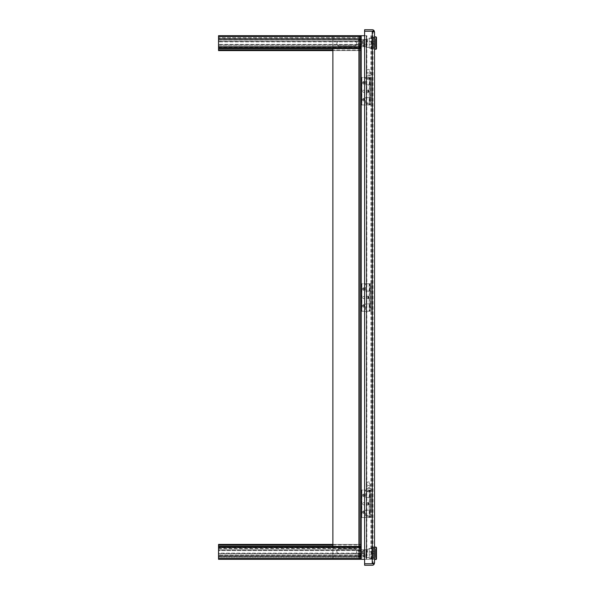 <?xml version="1.0" encoding="UTF-8"?>
<svg xmlns="http://www.w3.org/2000/svg" width="595" height="595" viewBox="0 0 595 595"><rect width="100%" height="100%" fill="white"/><g stroke="black" fill="none" stroke-linecap="round" stroke-linejoin="round"><path stroke-width="0.45" stroke-dasharray="2.98 2.23" d="M374.054 30.635L374.523 32.018L373.02 32.018L374.523 32.018L373.02 32.018L374.523 32.018L373.251 31.26L374.523 32.018L374.523 562.982L373.02 562.982L374.523 562.982L374.054 563.74L372.254 563.74L374.054 563.74L373.251 563.74L374.523 562.982L373.02 562.982L374.523 562.982L373.251 563.748L374.523 562.989L373.02 562.982L373.02 32.018L373.02 562.982L372.254 563.74L373.02 562.982L372.254 563.74L373.02 562.982L374.523 562.982L373.251 563.74L364.609 563.74L364.609 31.26L372.254 31.26L373.02 32.018L372.254 31.26L373.02 32.018L372.254 31.26L364.609 31.26L364.609 563.74L372.254 563.74L364.609 563.74L372.254 563.74L372.254 31.26L364.609 31.26L364.609 29.75L372.254 29.75A2.268 2.268 0 0 1 374.054 30.635L373.251 31.252L374.523 32.011L373.02 32.018L374.523 32.018L372.254 31.252M373.02 551.178L373.02 547.147L373.02 553.432L373.02 551.178L374.523 551.178L373.02 551.178M373.02 557.463L373.02 553.432L373.02 557.463L374.523 557.463L374.523 547.147L374.523 557.463L373.02 557.463M373.02 41.568L373.02 37.537L373.02 41.568L374.523 41.568L374.523 47.853L373.02 47.853L373.02 43.822L373.02 47.853L374.523 47.853L374.523 37.537L374.523 41.568L373.623 41.568L373.623 47.853L373.623 38.333L374.523 38.095L373.623 38.095L373.623 41.568L374.523 41.568L374.523 38.333L374.523 48.091L373.623 47.853L374.523 47.853L374.523 41.568L373.02 41.568M373.02 547.147L374.523 547.147L373.02 547.147M373.02 553.432L374.523 553.432L373.02 553.432M373.02 43.822L374.523 43.822L373.02 43.822M373.02 37.537L374.523 37.537L373.02 37.537M374.523 32.018L374.054 31.26L372.254 31.26L374.054 31.26L372.254 31.26L372.254 563.74L372.254 31.26L364.609 31.26L364.609 565.25L372.254 565.25A2.268 2.268 0 0 0 374.054 564.365L372.254 563.748M374.523 562.989L374.054 564.365M332.873 546.403L332.873 559.3L360.644 559.3L360.644 35.7L332.873 35.7L332.873 48.597M354.196 553.841L339.314 553.841A2.477 2.477 0 0 1 336.844 551.364A2.477 2.477 0 0 1 339.314 548.895L354.196 548.895A2.477 2.477 0 0 1 356.673 551.364A2.477 2.477 0 0 1 354.196 553.841A2.477 2.477 0 0 0 356.673 551.364A2.477 2.477 0 0 0 354.196 548.895L339.314 548.895A2.477 2.477 0 0 0 336.844 551.364A2.477 2.477 0 0 0 339.314 553.841L354.196 553.841A2.477 2.477 0 0 0 356.673 551.364A2.477 2.477 0 0 0 354.196 548.895L339.314 548.895A2.477 2.477 0 0 0 336.844 551.364A2.477 2.477 0 0 0 339.314 553.841L354.196 553.841L339.314 553.841A2.477 2.477 0 0 1 336.844 551.364A2.477 2.477 0 0 1 339.314 548.895L354.196 548.895A2.477 2.477 0 0 1 356.673 551.364A2.477 2.477 0 0 1 354.196 553.841M339.314 46.105A2.477 2.477 0 0 1 336.844 43.636A2.477 2.477 0 0 1 339.314 41.159L354.196 41.159A2.477 2.477 0 0 1 356.673 43.636A2.477 2.477 0 0 1 354.196 46.105L339.314 46.105L354.196 46.105A2.477 2.477 0 0 0 356.673 43.636A2.477 2.477 0 0 0 354.196 41.159L339.314 41.159A2.477 2.477 0 0 0 336.844 43.636A2.477 2.477 0 0 0 339.314 46.105L354.196 46.105A2.477 2.477 0 0 0 356.673 43.636A2.477 2.477 0 0 0 354.196 41.159L339.314 41.159A2.477 2.477 0 0 0 336.844 43.636A2.477 2.477 0 0 0 339.314 46.105A2.477 2.477 0 0 1 336.844 43.636A2.477 2.477 0 0 1 339.314 41.159L354.196 41.159A2.477 2.477 0 0 1 356.673 43.636A2.477 2.477 0 0 1 354.196 46.105L339.314 46.105M332.873 50.582L360.644 50.582L360.644 49.824L360.644 50.582L218.536 50.582L218.536 38.444L360.644 38.444L218.536 38.444L360.644 38.444L360.644 41.1L218.536 41.263L360.644 41.263L360.644 37.686L218.536 37.686L360.644 37.686L360.644 38.444L218.536 38.444L218.536 49.824L218.536 47.005L360.644 47.005L218.536 47.005L218.536 46.403L360.644 46.403L360.644 49.98L360.644 38.444L360.644 49.824L360.644 46.403L218.536 46.403L218.536 48.597L218.536 45.019L360.644 45.019L360.644 48.597L360.644 35.7L360.644 559.3L218.536 559.3L218.536 555.12L218.536 558.541L360.644 558.541L360.644 555.879L360.644 558.698L218.536 558.541L360.644 558.541M360.644 47.838L218.536 47.838L360.644 47.838L360.644 45.183L218.536 45.183L218.536 47.994L360.644 47.994L360.644 35.7L360.644 559.3L332.873 559.3L359.499 559.3L359.499 35.7L366.639 35.7L366.639 559.3L371.213 559.3L364.609 559.3M358.926 48.597L358.926 35.7L332.873 35.7L358.926 35.7L332.873 35.7L332.873 559.3L332.873 35.7L332.873 559.3L366.832 559.3L366.832 35.7L359.499 35.7L359.499 559.3L359.499 35.7L358.926 35.7L359.499 35.7L359.499 559.3L366.26 559.3L366.26 35.7L364.609 35.7M366.639 559.3L366.26 559.3L366.26 35.7L366.386 559.3M370.96 35.7L370.96 559.3M371.213 559.3L371.213 35.7M367.45 39.233L367.45 42.2L365.955 42.2L365.955 41.107L365.955 44.863L367.45 44.863L365.955 44.863L365.955 47.34L365.955 39.233L367.45 39.233L367.45 38.846L369.227 38.846L369.227 47.34L369.227 38.846M365.955 47.34L369.227 47.34M371.845 38.095L371.845 41.568L369.227 41.568L371.845 41.568L371.845 38.333L369.227 38.333L369.227 47.853L369.227 38.333L371.845 38.333L369.227 38.095M364.482 43.093L364.482 46.544L364.482 43.093M364.244 43.093L364.244 46.544L364.244 43.093M363.686 43.123L363.686 45.867L363.686 43.123M375.988 36.845L375.988 49.348M374.523 49.348L374.523 36.845L374.523 49.348M376.464 37.321L376.464 48.872M376.464 39.002L376.464 47.191L376.464 39.002L375.512 39.002L375.512 47.191L375.512 39.002M376.464 47.191L375.512 47.191M376.464 39.158L376.464 42.773L376.464 39.158L375.512 39.158L375.512 42.773L376.464 42.773L375.512 42.773L375.512 39.158M367.45 38.846L367.45 42.2M369.227 47.853L371.845 47.853L369.227 47.853M365.955 42.2L365.955 39.233M365.955 43.093L365.955 46.693L365.955 43.093M371.845 47.853L371.845 44.618L369.227 44.618L371.845 44.618L371.845 41.568L371.845 47.853M366.974 44.759L365.955 44.759L365.955 41.427L367.45 41.427L365.955 41.427L365.955 44.759L366.974 44.759L366.974 41.427M364.482 41.315L364.482 39.493L365.955 39.493L363.53 39.493L364.482 39.493L364.482 46.693L365.955 46.693L363.53 46.693L364.482 46.693L364.482 41.315L365.955 41.315M365.955 44.87L364.482 44.87M360.771 46.693L363.53 46.693L358.339 46.693L360.771 46.693L360.771 39.493L363.53 39.493L358.339 39.493L360.771 39.493L360.771 46.693M371.845 43.093L371.845 49.043L371.845 37.143L371.845 43.093L373.623 43.093L373.623 49.043L371.845 49.043L373.623 49.043L373.623 37.143L373.623 43.093L371.845 43.093M358.339 46.693L358.339 39.493L358.339 46.693M359.819 46.693L359.819 39.493L359.819 46.693M371.845 37.143L373.623 37.143L371.845 37.143M374.523 38.095L373.623 38.095M363.701 43.093L363.686 40.319L363.701 43.093L362.102 43.093L362.102 40.676L363.701 40.676L362.102 40.676L362.102 43.093L363.701 43.093M373.623 44.618L374.523 44.618L373.623 44.618M363.686 43.063L363.686 40.705L363.686 43.063M362.102 45.51L362.102 43.093L362.102 45.51L363.701 45.51L362.102 45.51L362.102 43.413L362.102 45.51M362.102 40.676L362.102 43.413L362.102 40.676M362.422 43.413L362.422 40.676L362.422 43.413M375.512 43.413L375.512 47.027L375.512 43.413L376.464 43.413L376.464 47.027L376.464 43.413L375.512 43.413M367.45 549.49L367.45 552.45L365.955 552.45L365.955 549.75L365.955 556.95L365.955 555.128L367.45 555.12L365.955 555.12L365.955 557.597L365.955 549.49L367.45 549.49L367.45 549.103L369.227 549.103L369.227 557.597L369.227 549.103M365.955 557.597L369.227 557.597M371.845 548.352L371.845 551.825L369.227 551.825L371.845 551.825L371.845 548.59L369.227 548.59L369.227 558.11L369.227 548.59L371.845 548.59L369.227 548.352M364.482 553.35L364.482 556.801L364.482 553.35M364.244 553.35L364.244 556.801L364.244 553.35M363.686 553.38L363.686 556.124L363.686 553.38M374.523 548.352L373.623 548.352L374.523 548.59L374.523 551.825L373.623 551.825L373.623 558.11L373.623 548.59L373.623 551.825L374.523 551.825L374.523 548.59L373.623 548.352M375.988 547.095L375.988 559.605M374.523 559.605L374.523 547.095L374.523 559.605M376.464 547.571L376.464 559.129M376.464 549.259L376.464 557.441L376.464 549.259L375.512 549.259L375.512 557.441L375.512 549.259M376.464 557.441L375.512 557.441M376.464 549.416L376.464 553.03L376.464 549.416L375.512 549.416L375.512 553.03L376.464 553.03L375.512 553.03L375.512 549.416M367.45 549.103L367.45 552.45M369.227 558.11L371.845 558.11L369.227 558.11M365.955 552.45L365.955 549.49M371.845 558.11L371.845 554.875L369.227 554.875L371.845 554.875L371.845 551.825L371.845 558.11M366.974 555.016L365.955 555.016L365.955 551.684L367.45 551.684L365.955 551.684L365.955 555.016L366.974 555.016L366.974 551.684M364.482 551.572L364.482 549.75L365.955 549.75L363.53 549.75L364.482 549.75L364.482 556.95L365.955 556.95L363.53 556.95L364.482 556.95L364.482 551.572L365.955 551.572M365.955 555.128L364.482 555.128M360.771 556.95L363.53 556.95L358.339 556.95L360.771 556.95L360.771 549.75L363.53 549.75L358.339 549.75L360.771 549.75L360.771 556.95M371.845 553.35L371.845 559.3L371.845 547.4L371.845 553.35L373.623 553.35L373.623 559.3L371.845 559.3L373.623 559.3L373.623 547.4L373.623 553.35L371.845 553.35M358.339 556.95L358.339 549.75L358.339 556.95M359.819 556.95L359.819 549.75L359.819 556.95M371.845 547.4L373.623 547.4L371.845 547.4M373.623 558.11L374.523 558.348L373.623 558.11M363.701 553.35L363.686 550.576L363.701 553.35L362.102 553.35L362.102 550.933L363.701 550.933L362.102 550.933L362.102 553.35L363.701 553.35M374.523 554.875L374.523 558.11L374.523 551.825L374.523 554.875L373.623 554.875L374.523 554.875M363.686 553.32L363.686 550.963L363.686 553.32M362.102 555.767L362.102 553.35L362.102 555.767L363.701 555.767L362.102 555.767L362.102 553.67L362.102 555.767M362.102 550.933L362.102 553.67L362.102 550.933M362.422 553.67L362.422 550.933L362.422 553.67M375.512 553.67L375.512 557.284L375.512 553.67L376.464 553.67L376.464 557.284L376.464 553.67L375.512 553.67M368.402 102.972L366.557 102.972L368.402 102.972M369.287 103.924L367.509 103.924L369.287 103.924L370.239 102.972L370.239 79.172L366.557 79.172L370.239 79.172L370.239 78.272A1.837 0.476 180 0 0 368.402 77.796A1.837 0.476 180 0 0 366.557 78.272A1.837 0.476 180 0 0 368.402 78.748A1.837 0.476 180 0 0 370.239 78.272L370.239 75.483A1.837 0.476 180 0 0 368.402 75.007A1.837 0.476 180 0 0 366.557 75.483A1.837 0.476 180 0 0 368.402 75.959A1.837 0.476 180 0 0 370.239 75.483L370.239 72.508A1.837 1.778 180 0 1 368.402 74.286A1.837 1.778 180 0 1 366.557 72.508A1.837 1.778 180 0 1 368.402 70.731A1.837 1.778 180 0 1 370.239 72.508L370.239 71.192A1.837 1.778 180 0 1 368.402 72.969A1.837 1.778 180 0 1 366.557 71.192A1.837 1.778 180 0 1 368.402 69.407A1.837 1.778 180 0 1 370.239 71.192M367.509 103.924L366.557 102.972L366.557 71.192M368.402 515.508L366.557 515.508L368.402 515.508M369.287 516.46L367.509 516.46L369.287 516.46L370.239 515.508L370.239 491.708L366.557 491.708L370.239 491.708L370.239 490.808A1.837 0.476 180 0 0 368.402 490.332A1.837 0.476 180 0 0 366.557 490.808A1.837 0.476 180 0 0 368.402 491.284A1.837 0.476 180 0 0 370.239 490.808L370.239 488.019A1.837 0.476 180 0 0 368.402 487.543A1.837 0.476 180 0 0 366.557 488.019A1.837 0.476 180 0 0 368.402 488.495A1.837 0.476 180 0 0 370.239 488.019L370.239 485.044A1.837 1.778 180 0 1 368.402 486.822A1.837 1.778 180 0 1 366.557 485.044A1.837 1.778 180 0 1 368.402 483.266A1.837 1.778 180 0 1 370.239 485.044L370.239 483.72A1.837 1.778 180 0 1 368.402 485.498A1.837 1.778 180 0 1 366.557 483.72A1.837 1.778 180 0 1 368.402 481.943A1.837 1.778 180 0 1 370.239 483.72M367.509 516.46L366.557 515.508L366.557 483.72M332.873 544.418L360.644 544.418L360.644 556.556L218.536 556.556L360.644 556.556L218.536 556.556L218.536 553.9L360.644 553.9L218.536 553.737L218.536 557.314L360.644 557.314L218.536 557.314L218.536 556.556L360.644 556.556L360.644 544.418L218.536 544.418L218.536 558.541M360.644 547.839L360.644 545.176L360.644 547.839L218.536 547.839L360.644 547.839L360.644 548.597L360.644 547.839M332.873 545.176L218.536 545.176M360.644 553.134L360.644 553.737L218.536 553.737L218.536 553.134L360.644 553.134L218.536 553.134L218.536 553.9L360.644 553.9L360.644 553.134M218.536 548.597L360.644 548.597L218.536 548.597M218.536 547.995L360.644 547.995L218.536 547.995M218.536 545.02L360.644 545.02L218.536 545.02M218.536 556.712L360.644 556.712L218.536 556.712M218.536 49.824L332.873 49.824M218.536 41.866L218.536 41.263L360.644 41.263L360.644 41.866L218.536 41.866L360.644 41.866L360.644 41.1L218.536 41.1L218.536 41.866M360.644 49.98L218.536 49.98L360.644 49.98M360.644 38.288L218.536 38.288L360.644 38.288M218.536 47.838L218.536 36.302L218.536 39.277L360.644 39.277L218.536 39.277L218.536 39.88L360.644 39.88L360.644 36.302L360.644 39.88L218.536 39.88L218.536 35.7L360.644 35.7L358.926 35.7L358.926 546.403M218.536 44.417L218.536 45.019L360.644 45.019L360.644 44.417L218.536 44.417L360.644 44.417L360.644 45.183L218.536 45.183L218.536 44.417M360.644 48.597L218.536 48.597M360.644 36.302L218.536 36.302L360.644 36.302M360.644 47.994L218.536 47.994L360.644 47.994M360.644 555.12L360.644 555.879L218.536 555.879L360.644 555.879L218.536 555.723L360.644 555.723L360.644 555.12L218.536 555.12L360.644 555.12M360.644 547.162L218.536 547.162L218.536 549.817L218.536 547.162L360.644 547.162L218.536 547.162M360.644 549.817L218.536 549.981L218.536 550.583L360.644 550.583L360.644 549.981L218.536 549.981L218.536 550.583L360.644 550.583L360.644 549.817L218.536 549.817L360.644 549.817M218.536 546.403L360.644 546.403M218.536 558.698L360.644 558.698L218.536 558.698M218.536 547.006L360.644 547.006L218.536 547.006M360.644 559.3L361.21 559.3L361.21 35.7L360.644 35.7M361.21 35.7L366.446 35.7L366.446 559.3L361.21 559.3L361.21 35.7L361.21 559.3M366.832 35.7L366.446 35.7L366.446 559.3L366.572 35.7M371.027 559.3L371.027 35.7M371.28 35.7L371.28 559.3M368.335 503.764L367.651 503.764L368.335 503.764M369.034 503.764C368.245 502.202 367.457 502.202 366.669 503.764C367.457 505.334 368.245 505.334 369.034 503.764M364.118 495.338L363.419 495.338L364.118 495.338M364.98 495.338C364.17 493.776 363.367 493.776 362.556 495.338C363.367 496.899 364.17 496.899 364.98 495.338M364.118 512.198L363.419 512.198L364.118 512.198M364.98 512.198C364.17 510.636 363.367 510.636 362.556 512.198C363.367 513.76 364.17 513.76 364.98 512.198M366.394 517.509L366.394 490.027L360.644 490.027L361.879 490.027L361.879 517.509L360.644 517.509L361.879 517.509L361.879 490.027L366.289 490.027L366.289 517.509L361.879 517.509L370.321 517.509L370.321 490.027L370.321 497.353L365.575 497.353L365.575 490.027L371.228 490.027L371.228 517.509L365.575 517.509L365.575 510.16L371.228 510.16L371.228 517.509L366.602 517.509L366.602 490.027L369.383 490.027L369.383 517.509M365.575 497.353L371.228 497.353L371.228 510.16L370.321 510.16L370.321 517.509L366.483 517.509L366.483 510.16L369.621 510.16L369.621 517.509L370.194 517.509L370.194 510.16L365.575 510.16M366.483 517.509L369.621 517.509M369.383 490.027L371.228 490.027L371.228 497.353L370.321 497.353L370.321 510.16L366.483 510.16M369.621 497.353L369.621 490.027L366.483 490.027L370.321 490.027L369.175 490.027L369.175 517.509M366.483 497.353L366.483 490.027M364.847 503.764A1.078 1.078 0 0 0 363.768 502.686A1.078 1.078 0 0 0 362.69 503.764A1.078 1.078 0 0 0 363.768 504.843A1.078 1.078 0 0 0 364.847 503.764A1.078 1.078 0 0 0 363.768 502.686A1.078 1.078 0 0 0 362.69 503.764A1.078 1.078 0 0 0 363.768 504.843A1.078 1.078 0 0 0 364.847 503.764M362.511 495.338A1.257 1.257 0 0 0 363.768 496.587A1.257 1.257 0 0 0 365.018 495.338A1.257 1.257 0 0 0 363.768 494.081A1.257 1.257 0 0 0 362.511 495.338M362.511 512.198A1.257 1.257 0 0 0 363.768 513.448A1.257 1.257 0 0 0 365.018 512.198A1.257 1.257 0 0 0 363.768 510.941A1.257 1.257 0 0 0 362.511 512.198M366.832 503.764A1.257 1.22 90 0 0 368.052 505.021A1.257 1.22 90 0 0 369.272 503.764A1.257 1.22 90 0 0 368.052 502.515A1.257 1.22 90 0 0 366.832 503.764M365.575 517.509L370.194 517.509M366.602 490.027L366.602 517.509M369.621 510.16L370.194 510.16M366.394 490.027L369.175 490.027M360.644 490.027L360.644 517.509L360.644 490.027M370.194 497.353L370.194 490.027L365.575 490.027M370.194 490.027L369.621 490.027M361.544 490.027L361.544 517.509L361.544 490.027M368.335 91.236L367.651 91.236L368.335 91.236M369.034 91.236C368.245 89.666 367.457 89.666 366.669 91.236C367.457 92.798 368.245 92.798 369.034 91.236M364.118 82.802L363.419 82.802L364.118 82.802M364.98 82.802C364.17 81.24 363.367 81.24 362.556 82.802C363.367 84.364 364.17 84.364 364.98 82.802M364.118 99.663L363.419 99.663L364.118 99.663M364.98 99.663C364.17 98.101 363.367 98.101 362.556 99.663C363.367 101.224 364.17 101.224 364.98 99.663M366.394 104.973L366.394 77.491L360.644 77.491L361.879 77.491L361.879 104.973L360.644 104.973L361.879 104.973L361.879 77.491L366.289 77.491L366.289 104.973L361.879 104.973L370.321 104.973L370.321 77.491L370.321 84.825L365.575 84.825L365.575 77.491L371.228 77.491L371.228 104.973L365.575 104.973L365.575 97.625L371.228 97.625L371.228 104.973L366.602 104.973L366.602 77.491L369.383 77.491L369.383 104.973M365.575 84.825L371.228 84.825L371.228 97.625L370.321 97.625L370.321 104.973L366.483 104.973L366.483 97.625L369.621 97.625L369.621 104.973L370.194 104.973L370.194 97.625L365.575 97.625M366.483 104.973L369.621 104.973M369.383 77.491L371.228 77.491L371.228 84.825L370.321 84.825L370.321 97.625L366.483 97.625M369.621 84.825L369.621 77.491L366.483 77.491L370.321 77.491L369.175 77.491L369.175 104.973M366.483 84.825L366.483 77.491M364.847 91.236A1.078 1.078 0 0 0 363.768 90.157A1.078 1.078 0 0 0 362.69 91.236A1.078 1.078 0 0 0 363.768 92.314A1.078 1.078 0 0 0 364.847 91.236A1.078 1.078 0 0 0 363.768 90.157A1.078 1.078 0 0 0 362.69 91.236A1.078 1.078 0 0 0 363.768 92.314A1.078 1.078 0 0 0 364.847 91.236M362.511 82.802A1.257 1.257 0 0 0 363.768 84.059A1.257 1.257 0 0 0 365.018 82.802A1.257 1.257 0 0 0 363.768 81.552A1.257 1.257 0 0 0 362.511 82.802M362.511 99.663A1.257 1.257 0 0 0 363.768 100.919A1.257 1.257 0 0 0 365.018 99.663A1.257 1.257 0 0 0 363.768 98.413A1.257 1.257 0 0 0 362.511 99.663M366.832 91.236A1.257 1.22 90 0 0 368.052 92.485A1.257 1.22 90 0 0 369.272 91.236A1.257 1.22 90 0 0 368.052 89.979A1.257 1.22 90 0 0 366.832 91.236M365.575 104.973L370.194 104.973M366.602 77.491L366.602 104.973M369.621 97.625L370.194 97.625M366.394 77.491L369.175 77.491M360.644 77.491L360.644 104.973L360.644 77.491M370.194 84.825L370.194 77.491L365.575 77.491M370.194 77.491L369.621 77.491M361.544 77.491L361.544 104.973L361.544 77.491M368.335 297.5L367.651 297.5L368.335 297.5M369.034 297.5C368.245 295.938 367.457 295.938 366.669 297.5C367.457 299.062 368.245 299.062 369.034 297.5M364.118 289.073L363.419 289.073L364.118 289.073M364.98 289.073C364.17 287.504 363.367 287.504 362.556 289.073C363.367 290.635 364.17 290.635 364.98 289.073M364.118 305.927L363.419 305.927L364.118 305.927M364.98 305.927C364.17 304.365 363.367 304.365 362.556 305.927C363.367 307.496 364.17 307.496 364.98 305.927M366.394 311.237L366.394 283.763L360.644 283.763L361.879 283.763L361.879 311.237L360.644 311.237L361.879 311.237L361.879 283.763L366.289 283.763L366.289 311.237L361.879 311.237L370.321 311.237L370.321 283.763L370.321 291.089L365.575 291.089L365.575 283.763L371.228 283.763L371.228 311.237L365.575 311.237L365.575 303.896L371.228 303.896L371.228 311.237L366.602 311.237L366.602 283.763L369.383 283.763L369.383 311.237M365.575 291.089L371.228 291.089L371.228 303.896L370.321 303.896L370.321 311.237L366.483 311.237L366.483 303.896L369.621 303.896L369.621 311.237L370.194 311.237L370.194 303.896L365.575 303.896M366.483 311.237L369.621 311.237M369.383 283.763L371.228 283.763L371.228 291.089L370.321 291.089L370.321 303.896L366.483 303.896M369.621 291.089L369.621 283.763L366.483 283.763L370.321 283.763L369.175 283.763L369.175 311.237M366.483 291.089L366.483 283.763M364.847 297.5A1.078 1.078 0 0 0 363.768 296.422A1.078 1.078 0 0 0 362.69 297.5A1.078 1.078 0 0 0 363.768 298.578A1.078 1.078 0 0 0 364.847 297.5A1.078 1.078 0 0 0 363.768 296.422A1.078 1.078 0 0 0 362.69 297.5A1.078 1.078 0 0 0 363.768 298.578A1.078 1.078 0 0 0 364.847 297.5M362.511 289.073A1.257 1.257 0 0 0 363.768 290.323A1.257 1.257 0 0 0 365.018 289.073A1.257 1.257 0 0 0 363.768 287.816A1.257 1.257 0 0 0 362.511 289.073M362.511 305.927A1.257 1.257 0 0 0 363.768 307.184A1.257 1.257 0 0 0 365.018 305.927A1.257 1.257 0 0 0 363.768 304.677A1.257 1.257 0 0 0 362.511 305.927M366.832 297.5A1.257 1.22 90 0 0 368.052 298.757A1.257 1.22 90 0 0 369.272 297.5A1.257 1.22 90 0 0 368.052 296.243A1.257 1.22 90 0 0 366.832 297.5M365.575 311.237L370.194 311.237M366.602 283.763L366.602 311.237M369.621 303.896L370.194 303.896M366.394 283.763L369.175 283.763M360.644 283.763L360.644 311.237L360.644 283.763M370.194 291.089L370.194 283.763L365.575 283.763M370.194 283.763L369.621 283.763M361.544 283.763L361.544 311.237L361.544 283.763M358.926 559.3L358.926 35.7L358.926 559.3M363.53 39.493L363.53 46.693L363.53 39.493M363.53 549.75L363.53 556.95L363.53 549.75M218.536 47.161L360.644 47.161L218.536 47.161M360.644 36.459L218.536 36.459M218.536 39.121L360.644 39.121L218.536 39.121M364.155 495.338A0.387 0.387 0 0 1 363.768 495.724A0.387 0.387 0 0 1 363.374 495.338A0.387 0.387 0 0 1 363.768 494.943A0.387 0.387 0 0 1 364.155 495.338M364.155 512.198A0.387 0.387 0 0 1 363.768 512.585A0.387 0.387 0 0 1 363.374 512.198A0.387 0.387 0 0 1 363.768 511.804A0.387 0.387 0 0 1 364.155 512.198M368.573 503.764A0.387 0.379 -90 0 1 368.193 504.158A0.387 0.379 -90 0 1 367.814 503.764A0.387 0.379 -90 0 1 368.193 503.377A0.387 0.379 -90 0 1 368.573 503.764M364.155 82.802A0.387 0.387 0 0 1 363.768 83.196A0.387 0.387 0 0 1 363.374 82.802A0.387 0.387 0 0 1 363.768 82.415A0.387 0.387 0 0 1 364.155 82.802M364.155 99.663A0.387 0.387 0 0 1 363.768 100.057A0.387 0.387 0 0 1 363.374 99.663A0.387 0.387 0 0 1 363.768 99.276A0.387 0.387 0 0 1 364.155 99.663M368.573 91.236A0.387 0.379 -90 0 1 368.193 91.623A0.387 0.379 -90 0 1 367.814 91.236A0.387 0.379 -90 0 1 368.193 90.842A0.387 0.379 -90 0 1 368.573 91.236M364.155 289.073A0.387 0.387 0 0 1 363.768 289.46A0.387 0.387 0 0 1 363.374 289.073A0.387 0.387 0 0 1 363.768 288.679A0.387 0.387 0 0 1 364.155 289.073M364.155 305.927A0.387 0.387 0 0 1 363.768 306.321A0.387 0.387 0 0 1 363.374 305.927A0.387 0.387 0 0 1 363.768 305.54A0.387 0.387 0 0 1 364.155 305.927M368.573 297.5A0.387 0.379 -90 0 1 368.193 297.887A0.387 0.379 -90 0 1 367.814 297.5A0.387 0.379 -90 0 1 368.193 297.113A0.387 0.379 -90 0 1 368.573 297.5M364.482 46.544L363.686 45.867M371.845 48.091L369.227 48.091M365.955 41.107L367.45 41.107M364.482 39.642L363.686 40.319M374.523 48.091L373.623 48.091M376.464 47.027L375.512 47.027M364.482 556.801L363.686 556.124M371.845 558.348L369.227 558.348M365.955 551.364L367.45 551.364M364.482 549.899L363.686 550.576M374.523 558.348L373.623 558.348M376.464 557.284L375.512 557.284"/><path stroke-width="0.89" d="M373.251 563.74L374.054 564.365L374.523 562.989L374.523 32.018L374.054 31.26L364.609 31.26L372.306 31.26M372.306 563.74L364.609 563.74L364.609 565.25L372.254 565.25A2.268 2.268 0 0 0 374.054 564.365M374.523 32.011L374.054 30.635L372.254 31.252M373.251 563.748L372.254 563.748M372.254 31.26L372.254 563.74L364.609 563.74L364.609 29.75L372.254 29.75A2.268 2.268 0 0 1 374.054 30.635M374.523 562.982L374.054 563.74L372.254 563.74M332.873 48.597L332.873 546.403M364.609 559.3L218.536 559.3L218.536 547.162L360.644 547.162L360.644 47.838L218.536 47.838L218.536 36.459L360.644 36.459L360.644 47.838M360.644 36.459L360.644 35.7L361.21 35.7L361.21 559.3M364.609 35.7L361.21 35.7M375.988 49.348L375.988 36.845L376.464 37.321L376.464 48.872L374.523 49.348M375.988 36.845L374.523 36.845M375.988 559.605L375.988 547.095L376.464 547.571L376.464 559.129L374.523 559.605M375.988 547.095L374.523 547.095M360.644 546.403L218.536 546.403L218.536 544.418L332.873 544.418M218.536 47.838L218.536 50.582L332.873 50.582M360.644 35.7L218.536 35.7L218.536 36.459M218.536 48.597L360.644 48.597M360.644 547.162L360.644 558.541L218.536 558.541M360.644 559.3L360.644 558.541M218.536 546.403L218.536 547.162M358.926 546.403L358.926 48.597M218.536 545.176L332.873 545.176M332.873 49.824L218.536 49.824"/></g></svg>
